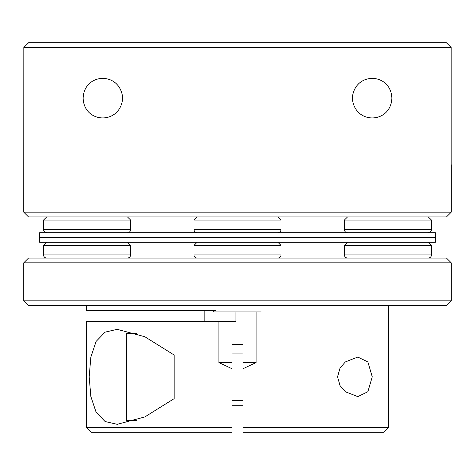 <?xml version="1.0" encoding="UTF-8"?>
<svg xmlns="http://www.w3.org/2000/svg" width="475" height="475" viewBox="0 0 475 475"><rect width="100%" height="100%" fill="white"/><g stroke="black" fill="none" stroke-linecap="round" stroke-linejoin="round"><path stroke-width="0.71" d="M136.456 420.375L126.665 420.375L126.665 333.29L136.462 333.29M174.165 398.638L174.165 355.027L144.798 336.722L117.177 329.335L105.112 332.138L96.11 341.418L90.85 357.123L89.181 376.835L90.85 396.53L96.104 412.241L105.1 421.527L117.177 424.335L144.845 416.925L174.165 398.638M451.25 300.835L446.5 305.585L28.5 305.585L23.75 300.835L451.25 300.835L451.25 262.835L23.75 262.835L28.5 258.085L446.5 258.085L451.25 262.835M372.258 376.835L367.882 361.986L357.823 357.04L345.361 361.902L340.023 368.066L337.559 376.835L340.023 385.605L345.349 391.75L357.823 396.625L367.858 391.715L372.258 376.835M243.04 344.393L231.96 344.393M231.96 362.585L218.922 362.585L231.96 368.719L231.96 321.415L235.927 321.415L235.927 311.915M218.922 362.585L218.922 321.415L231.96 321.415M256.078 311.915L256.078 362.585L243.04 368.719L243.04 427.5L388.544 427.5L383.616 432.25L388.544 427.5L388.544 305.585M218.922 321.415L86.456 321.415L86.456 427.5L91.384 432.25L86.456 427.5L231.96 427.5L231.96 432.25L91.384 432.25M23.75 300.835L23.75 262.835M256.078 362.585L243.04 362.585L243.04 311.915M383.616 432.25L243.04 432.25L243.04 427.5M243.04 368.719L243.04 362.585M86.456 305.585L86.456 310.335L215.585 310.335M231.96 368.719L231.96 427.5M204.856 321.415L204.856 310.335M231.96 405.258L243.04 405.258M428.29 242.25L431.46 245.415L344.375 245.415L344.375 254.915L431.46 254.915C431.288 256.821 430.231 257.877 428.29 258.085M39.585 237.5L435.415 237.5L435.415 242.25L237.5 242.25L435.415 242.25L435.415 237.5L39.585 237.5L237.5 237.5L39.585 237.5L39.585 242.25L237.5 242.25L39.585 242.25L39.585 232.75L435.415 232.75L435.415 237.5L435.415 232.75L39.585 232.75L39.585 237.5M122.71 98.165C120.407 125.204 84.01 123.809 83.125 98.165C84.057 72.509 120.401 71.131 122.71 98.165M446.5 216.915L28.5 216.915L23.75 212.165L451.25 212.165L446.5 216.915M391.875 98.165C390.919 123.85 354.593 125.18 352.29 98.165C354.593 71.108 391.002 72.55 391.875 98.165M451.179 164.665L451.179 47.5L23.821 47.5L23.75 212.165M23.821 47.5L28.571 42.75L446.429 42.75L451.179 47.5M244.631 245.415L193.96 245.415L193.96 254.915L281.04 254.915C280.873 256.821 279.817 257.877 277.875 258.085C279.817 257.877 280.873 256.821 281.04 254.915L281.04 245.415L244.631 245.415M127.46 216.915L130.625 220.085L43.54 220.085L43.54 229.585L130.625 229.585C130.453 231.491 129.402 232.542 127.46 232.75M213.75 310.335L213.75 311.915L261.25 311.915M274.538 220.085L193.96 220.085L193.96 229.585L281.04 229.585C280.873 231.491 279.817 232.542 277.875 232.75C279.817 232.542 280.873 231.491 281.04 229.585L281.04 220.085L274.538 220.085M127.46 242.25L130.625 245.415L43.54 245.415L43.54 254.915L130.625 254.915C130.453 256.821 129.402 257.877 127.46 258.085M428.29 216.915L431.46 220.085L344.375 220.085L344.375 229.585L431.46 229.585C431.288 231.491 430.231 232.542 428.29 232.75M243.04 400.585L231.96 400.585M243.04 353.085L231.96 353.085M347.54 242.25L344.375 245.415M344.375 254.915C344.547 256.821 345.598 257.877 347.54 258.085M431.46 245.415L431.46 254.915M451.25 164.665L451.25 212.165M197.125 242.25L193.96 245.415M193.96 254.915C194.127 256.821 195.183 257.877 197.125 258.085M281.04 245.415L277.875 242.25L281.04 245.415L281.04 254.915M46.71 216.915L43.54 220.085M43.54 229.585C43.712 231.491 44.769 232.542 46.71 232.75M130.625 220.085L130.625 229.585M197.125 216.915L193.96 220.085M193.96 229.585C194.127 231.491 195.183 232.542 197.125 232.75C195.183 232.542 194.127 231.491 193.96 229.585M281.04 220.085L277.875 216.915L281.04 220.085L281.04 229.585M130.625 245.415L130.625 254.915M43.54 254.915C43.712 256.821 44.769 257.877 46.71 258.085M46.71 242.25L43.54 245.415M431.46 220.085L431.46 229.585M344.375 229.585C344.547 231.491 345.598 232.542 347.54 232.75M347.54 216.915L344.375 220.085"/></g></svg>
